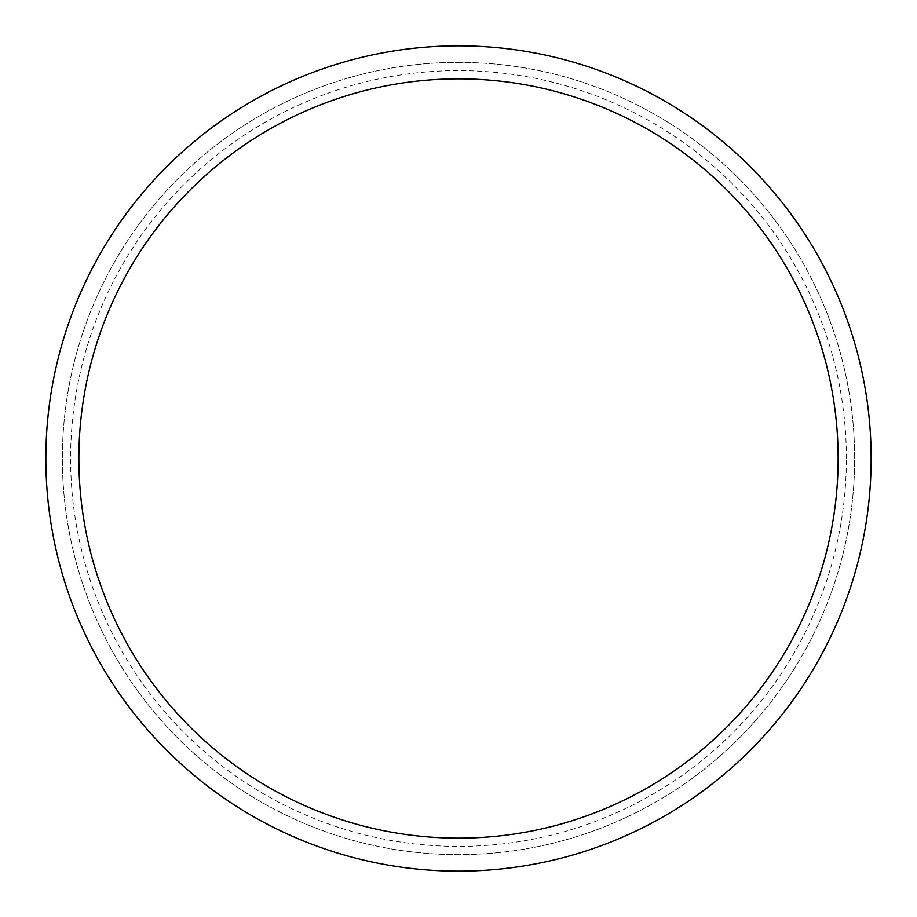 <?xml version="1.0" encoding="UTF-8"?>
<svg xmlns="http://www.w3.org/2000/svg" width="917" height="917" viewBox="0 0 917 917"><rect width="100%" height="100%" fill="white"/><g stroke="black" fill="none" stroke-linecap="round" stroke-linejoin="round"><path stroke-width="0.69" stroke-dasharray="4.58 3.44" d="M871.15 458.5A412.65 412.65 0 0 0 458.5 45.85A412.65 412.65 0 0 0 45.85 458.5A412.65 412.65 0 0 0 458.5 871.15A412.65 412.65 0 0 0 871.15 458.5A412.65 412.65 0 0 0 458.5 45.85A412.65 412.65 0 0 0 45.85 458.5A412.65 412.65 0 0 0 458.5 871.15A412.65 412.65 0 0 0 871.15 458.5A412.65 412.65 0 0 0 458.5 45.85A412.65 412.65 0 0 0 45.85 458.5A412.65 412.65 0 0 0 458.5 871.15A412.65 412.65 0 0 0 871.15 458.5M458.5 62.356A396.144 396.144 0 0 1 854.644 458.5A396.144 396.144 0 0 1 458.5 854.644A396.144 396.144 0 0 1 62.356 458.5A396.144 396.144 0 0 1 458.5 62.356A396.144 396.144 0 0 1 854.644 458.5A396.144 396.144 0 0 1 458.5 854.644A396.144 396.144 0 0 1 62.356 458.5A396.144 396.144 0 0 1 458.5 62.356M458.5 871.15A412.65 412.65 0 0 1 45.85 458.5A412.65 412.65 0 0 1 458.5 45.85A412.65 412.65 0 0 1 871.15 458.5A412.65 412.65 0 0 1 458.5 871.15A412.65 412.65 0 0 1 45.85 458.5A412.65 412.65 0 0 1 458.5 45.85A412.65 412.65 0 0 1 871.15 458.5A412.65 412.65 0 0 1 458.5 871.15M846.391 458.5A387.891 387.891 0 0 0 458.5 70.609A387.891 387.891 0 0 0 70.609 458.5A387.891 387.891 0 0 0 458.5 846.391A387.891 387.891 0 0 0 846.391 458.5"/><path stroke-width="1.38" d="M871.15 458.5A412.65 412.65 0 0 0 458.5 45.85A412.65 412.65 0 0 0 45.85 458.5A412.65 412.65 0 0 0 458.5 871.15A412.65 412.65 0 0 0 871.15 458.5M838.138 458.5A379.638 379.638 0 0 0 458.5 78.862A379.638 379.638 0 0 0 78.862 458.5A379.638 379.638 0 0 0 458.5 838.138A379.638 379.638 0 0 0 838.138 458.5"/></g></svg>
